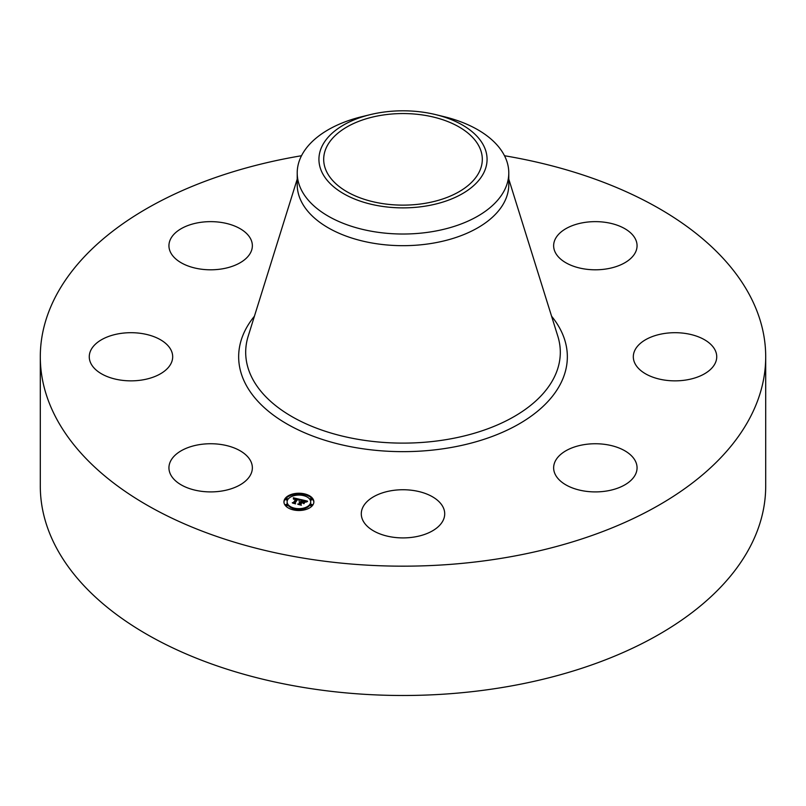 <?xml version="1.0" encoding="UTF-8"?>
<svg xmlns="http://www.w3.org/2000/svg" width="806" height="806" viewBox="0 0 806 806"><rect width="100%" height="100%" fill="white"/><g stroke="black" fill="none" stroke-linecap="round" stroke-linejoin="round"><path stroke-width="1.21" d="M250.676 461.042A41.711 24.079 180 0 1 252.359 467.823A41.711 24.079 180 0 1 216.582 491.66A41.711 24.079 180 0 1 170.63 474.603A41.711 24.079 180 0 1 168.938 467.823A41.711 24.079 180 0 1 204.714 443.985A41.711 24.079 180 0 1 250.676 461.042M504.496 155.739A362.7 209.399 180 0 1 765.7 356.776L765.7 486.089A362.7 209.399 180 0 1 505.11 687.024A362.7 209.399 180 0 1 40.3 486.089L40.3 356.776A362.7 209.399 180 0 1 300.89 155.84A362.7 209.399 180 0 1 301.504 155.739A105.788 61.075 180 0 1 361.914 116.669L370.347 114.613A84.066 48.541 180 0 1 435.653 114.613A84.066 48.541 180 0 1 483.671 173.008A84.066 48.541 180 0 1 379.334 205.913A84.066 48.541 180 0 1 322.329 145.674A84.066 48.541 180 0 1 370.347 114.613M765.7 356.776A362.7 209.399 180 0 1 505.11 557.702A362.7 209.399 180 0 1 40.3 356.776M435.653 114.613L444.086 116.669A105.788 61.075 180 0 1 508.788 172.947L508.788 184.604A105.788 61.075 180 0 1 432.782 243.211A105.788 61.075 180 0 1 297.213 184.604L297.213 172.947A105.788 61.075 180 0 1 301.494 155.749M508.788 172.947A105.788 61.075 180 0 1 504.506 190.145A105.788 61.075 180 0 1 432.782 231.554A105.788 61.075 180 0 1 297.213 172.947M425.326 203.283A79.31 45.791 180 0 1 323.69 159.346A79.31 45.791 180 0 1 380.674 115.409A79.31 45.791 180 0 1 482.31 159.346A79.31 45.791 180 0 1 425.326 203.283M638.423 345.23A41.711 24.079 180 0 1 685.342 333.442A41.711 24.079 180 0 1 716.736 356.776A41.711 24.079 180 0 1 711.627 368.322A41.711 24.079 180 0 1 664.708 380.11A41.711 24.079 180 0 1 633.315 356.776A41.711 24.079 180 0 1 638.423 345.23M222.396 268.831A41.711 24.079 180 0 1 168.938 245.719A41.711 24.079 180 0 1 198.911 222.617A41.711 24.079 180 0 1 252.359 245.719A41.711 24.079 180 0 1 222.396 268.831M583.604 444.721A41.711 24.079 180 0 1 637.062 467.823A41.711 24.079 180 0 1 607.089 490.935A41.711 24.079 180 0 1 553.641 467.823A41.711 24.079 180 0 1 583.604 444.721M422.999 492.688A41.711 24.079 180 0 1 444.711 513.825A41.711 24.079 180 0 1 383.001 534.962A41.711 24.079 180 0 1 361.29 513.825A41.711 24.079 180 0 1 422.999 492.688M555.324 252.5A41.711 24.079 180 0 1 553.641 245.719A41.711 24.079 180 0 1 589.418 221.882A41.711 24.079 180 0 1 635.37 238.939A41.711 24.079 180 0 1 637.062 245.719A41.711 24.079 180 0 1 601.286 269.557A41.711 24.079 180 0 1 555.324 252.5M167.577 368.322A41.711 24.079 180 0 1 120.658 380.11A41.711 24.079 180 0 1 89.264 356.776A41.711 24.079 180 0 1 94.373 345.23A41.711 24.079 180 0 1 141.292 333.442A41.711 24.079 180 0 1 172.686 356.776A41.711 24.079 180 0 1 167.577 368.322M312.728 505.181A14.961 8.634 180 0 1 295.983 510.339A14.961 8.634 180 0 1 283.944 501.866A14.961 8.634 180 0 1 285.082 498.561A14.961 8.634 180 0 1 301.817 493.403A14.961 8.634 180 0 1 313.866 501.866A14.961 8.634 180 0 1 312.728 505.181M309.786 504.475A11.788 6.801 180 0 1 296.598 508.546A11.788 6.801 180 0 1 287.117 501.866A11.788 6.801 180 0 1 288.014 499.267A11.788 6.801 180 0 1 301.202 495.196A11.788 6.801 180 0 1 310.693 501.866A11.788 6.801 180 0 1 309.786 504.475M300.537 499.519L298.986 500.335L297.394 499.085L294.613 502.843L295.056 503.397L292.296 502.732L293.434 502.531L295.923 499.055L293.686 499.267L296.104 498.793L293.455 499.075L293.354 497.786L300.537 499.519M300.709 499.841L299.097 500.536L300.709 499.841M298.764 499.901L297.605 499.468L295.087 502.974L295.58 503.861L292.417 502.994L295.308 503.679L294.885 502.954L297.495 499.317L298.774 499.78M307.439 501.12L305.706 501.926L305.212 501.03L302.985 500.395L301.817 502.027L303.217 500.667L305.474 501.624L303.308 500.798L302.341 502.148L304.638 502.007L303.59 503.468L301.605 502.319L300.346 504.072L300.799 504.707L297.827 504.002L299.137 503.78L300.215 502.289L299.187 502.188L300.396 502.027L299.056 501.947L300.608 501.735L301.666 500.264L301.172 499.619L307.439 501.12M307.499 501.513L305.806 502.168L307.499 501.513M303.912 503.74L304.87 502.148L303.912 503.74M301.918 502.732L300.85 504.224L301.363 505.241L297.787 504.274L301.091 505.06L300.668 504.234L301.837 502.601L303.157 503.025L301.918 502.732M304.859 494.934A0.907 0.524 180 0 1 303.177 494.531A0.907 0.524 180 0 1 304.859 494.934M312.093 505.03A0.907 0.524 180 0 1 310.421 504.627A0.907 0.524 180 0 1 312.093 505.03M312.093 499.115A0.907 0.524 180 0 1 310.421 498.713A0.907 0.524 180 0 1 312.093 499.115M294.623 509.201A0.907 0.524 180 0 1 292.941 508.808A0.907 0.524 180 0 1 294.623 509.201M304.859 509.201A0.907 0.524 180 0 1 303.177 508.808A0.907 0.524 180 0 1 304.859 509.201M285.707 498.713A0.907 0.524 180 0 1 287.379 499.115A0.907 0.524 180 0 1 285.707 498.713M292.941 494.531A0.907 0.524 180 0 1 294.623 494.934A0.907 0.524 180 0 1 292.941 494.531M285.707 504.627A0.907 0.524 180 0 1 287.379 505.03A0.907 0.524 180 0 1 285.707 504.627M300.396 502.44L301.666 500.264M300.215 502.914L300.396 502.027M299.268 504.344L300.215 502.289M303.318 503.085L303.983 502.914M301.666 500.476L302.744 500.738M305.575 501.413L306.3 501.584M300.608 501.735L300.608 502.47M300.426 501.705L300.426 502.44M300.285 502.188L300.285 502.934M299.137 503.78L299.137 504.314M300.346 504.072L300.346 504.606M303.247 502.37L303.247 503.004M293.424 498.541L293.948 498.672M296.104 499.176L297.152 499.418M298.955 499.831L299.56 499.972M295.923 499.69L296.104 498.793M293.585 503.045L295.913 498.954M313.846 502.239A14.961 8.634 0 0 0 304.92 494.703M303.378 494.37A14.961 8.634 0 0 0 294.422 494.37M292.88 494.703A14.961 8.634 0 0 0 285.082 499.307A14.961 8.634 0 0 0 283.954 502.239M287.117 501.866L287.117 502.612A11.788 6.801 0 0 0 293.243 508.586M294.422 510.117A0.907 0.524 0 0 0 294.694 509.745L294.694 509.009A11.788 6.801 0 0 0 303.116 508.969L303.116 509.745A0.907 0.524 0 0 0 303.378 510.117M304.557 508.586A11.788 6.801 0 0 0 309.786 505.211A11.788 6.801 0 0 0 310.693 502.612L310.693 501.866M304.557 495.902A0.907 0.524 0 0 0 304.859 495.277M310.421 505.362A0.907 0.524 0 0 0 312.164 505.564A0.907 0.524 0 0 0 312.093 505.362M310.421 499.458A0.907 0.524 0 0 0 312.164 499.66A0.907 0.524 0 0 0 312.093 499.458M285.707 499.458A0.907 0.524 0 0 0 287.45 499.66A0.907 0.524 0 0 0 287.379 499.458M292.941 495.277A0.907 0.524 0 0 0 293.243 495.902M285.707 505.362A0.907 0.524 0 0 0 287.45 505.564A0.907 0.524 0 0 0 287.379 505.362M508.788 179.154L557.812 336.183A157.301 90.816 180 0 1 447.29 439.441A157.301 90.816 180 0 1 248.188 336.183L297.213 179.154M551.586 316.234A164.343 94.876 180 0 1 449.264 447.814A164.343 94.876 180 0 1 278.09 418.425A164.343 94.876 180 0 1 254.414 316.234M303.116 495.478L303.116 494.733M304.93 495.478L304.93 494.733M310.35 505.564L310.35 504.828M312.164 505.564L312.164 504.828M310.35 499.66L310.35 498.914M312.164 499.66L312.164 498.914M292.88 509.745L292.88 509.009M304.93 509.745L304.93 509.009M287.45 499.66L287.45 498.914M285.636 499.66L285.636 498.914M294.694 495.478L294.694 494.733M292.88 495.478L292.88 494.733M287.45 505.564L287.45 504.828M285.636 505.564L285.636 504.828"/></g></svg>

